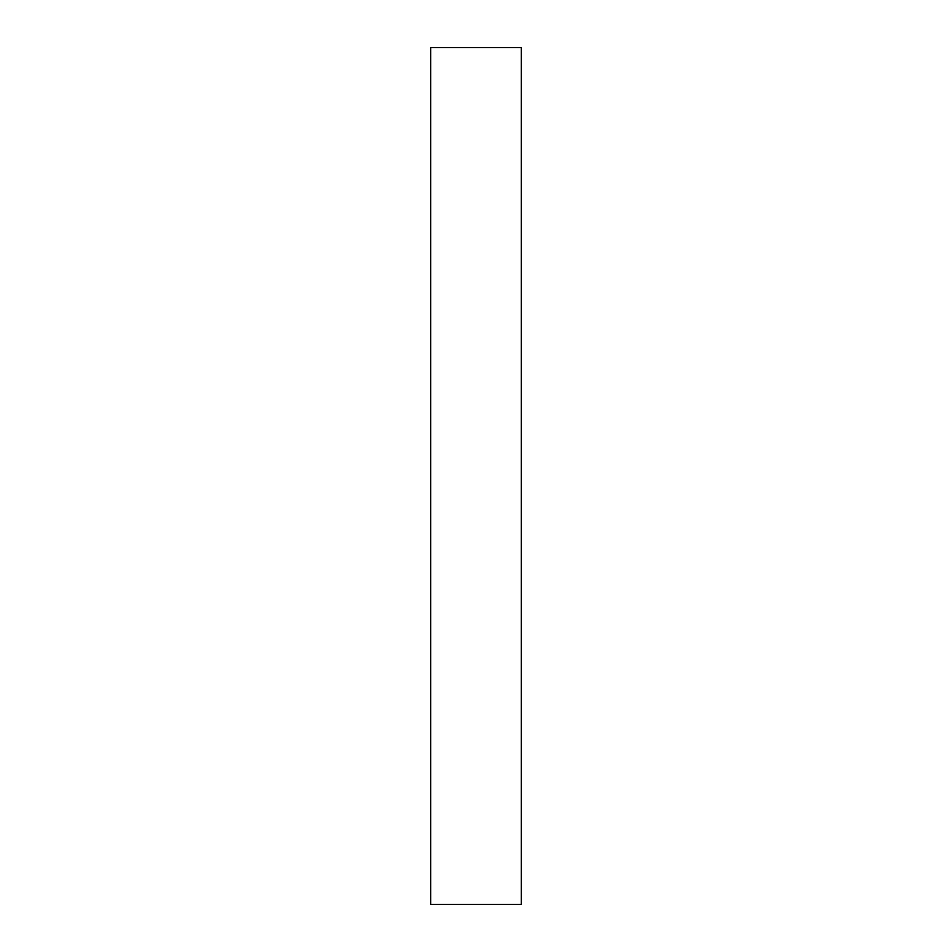 <?xml version="1.0" encoding="UTF-8"?>
<svg xmlns="http://www.w3.org/2000/svg" width="952" height="952" viewBox="0 0 952 952"><rect width="100%" height="100%" fill="white"/><g stroke="black" fill="none" stroke-linecap="round" stroke-linejoin="round"><path stroke-width="1.43" d="M521.279 904.4L430.72 904.4L521.279 904.4L521.279 47.6L430.72 47.6L430.72 904.4L430.72 47.6L521.279 47.6L521.279 904.4"/></g></svg>
